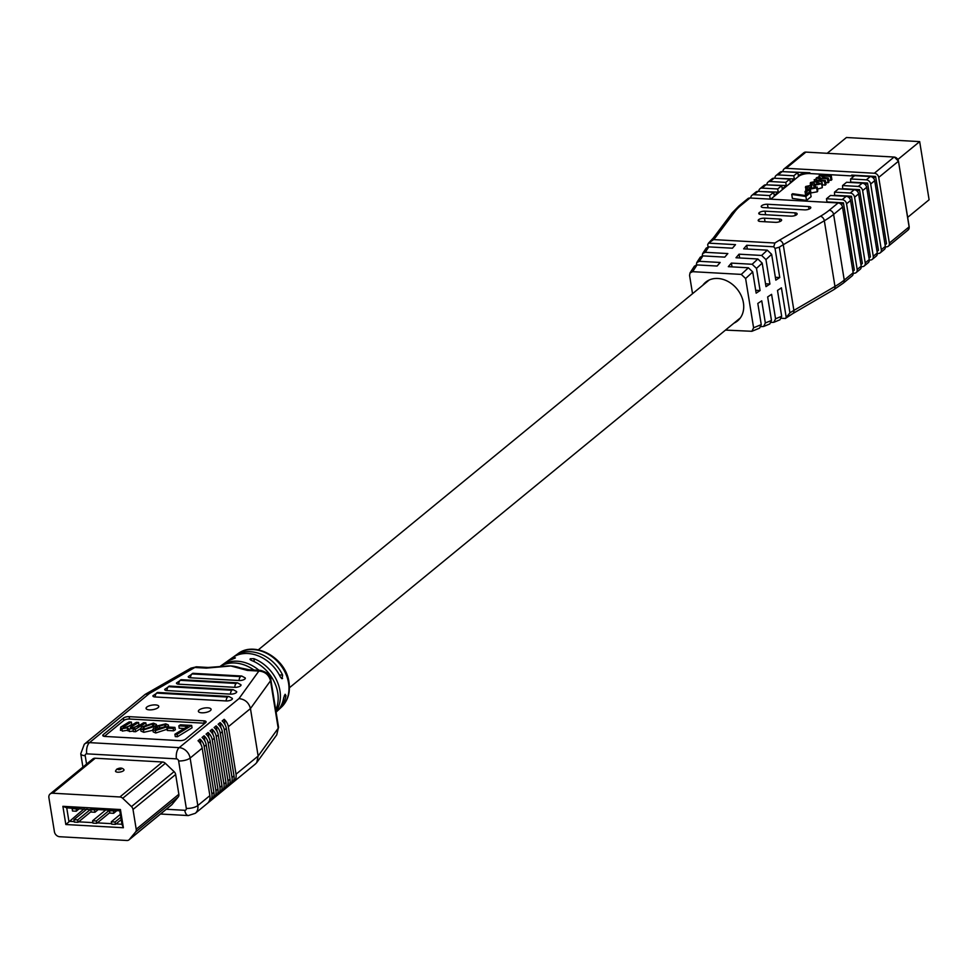 <?xml version="1.0" encoding="UTF-8"?>
<svg xmlns="http://www.w3.org/2000/svg" width="978" height="978" viewBox="0 0 978 978"><rect width="100%" height="100%" fill="white"/><g stroke="black" fill="none" stroke-linecap="round" stroke-linejoin="round"><path stroke-width="1.47" d="M816.496 181.81L820.249 183.632L815.774 184.439L811.997 182.617L816.496 181.81L816.923 184.463M811.691 183.192L811.997 182.617L812.168 183.717M822.29 187.678L821.654 183.717C822.645 182.14 821.227 181.272 817.376 181.101L810.615 182.507C809.552 184.121 811.043 185.013 815.077 185.172L821.654 183.717L822.18 182.727L822.29 187.678L817.486 189.121M810.615 182.507L810.285 185.221M815.077 185.172L815.175 185.796M825.371 180.49L820.456 179.781L817.571 178.033L827.437 178.803L828.317 178.082L823.329 177.299L820.493 175.637L830.371 176.395L831.251 175.673L823.048 174.5L819.332 175.355L819.637 176.81L816.447 177.727L816.667 179.255L814.197 179.732L824.491 181.211L825.371 180.49L826.019 184.451L825.139 185.172L822.51 184.793M831.251 175.673L831.887 179.634L831.007 180.355L828.623 180.001M828.317 178.082L828.953 182.042L828.073 182.764L825.689 182.409M770.762 199.157L798.464 176.443A8.582 3.068 170.8 0 1 809.967 173.558L851.814 175.906A8.582 3.068 170.8 0 1 853.965 176.199M811.104 196.676L806.532 200.429L792.376 198.4L791.74 194.439L805.884 196.468L810.456 192.727L811.104 196.676M817.29 191.786L816.654 187.825L814.882 185.734L813.818 186.431L815.249 187.739L811.422 188.399L807.095 186.627L811.373 185.245L805.762 186.48C804.784 188.082 806.3 188.95 810.31 189.096L816.654 187.825L817.131 186.957L817.767 190.918L817.29 191.786L810.505 193.021M805.041 191.505L806.679 191.749L809.234 189.659L807.596 189.414L805.041 191.505L805.615 195.099M810.456 192.727L808.745 192.532L805.114 195.514L792.62 193.717L791.74 194.439M805.884 196.468L806.532 200.429M778.109 174.903A4.291 3.411 -129.4 0 0 776.031 175.539L780.053 172.238A4.291 3.411 50.6 0 1 782.131 171.602L778.109 174.903L793.806 175.783L794.319 178.95L790.297 182.25L789.784 179.084L774.087 178.204L770.065 181.505L785.762 182.385L786.275 185.539L782.253 188.84L781.74 185.673L766.043 184.793L762.021 188.094L777.718 188.974L778.231 192.14L774.209 195.441L773.696 192.275L757.999 191.395L753.977 194.695L769.674 195.576L770.187 198.742A8.582 3.068 -9.2 0 0 769.784 199.109M827.437 178.803L828.073 182.764M816.447 177.727L816.667 179.255M814.197 179.732L814.429 181.187M824.491 181.211L825.139 185.172M850.677 182.483L850.603 178.962L854.625 175.661A8.582 3.068 -9.2 0 0 851.691 175.111L875.603 176.443L886.496 243.705L885.09 244.867M806.777 187.201L807.095 186.627L807.266 187.654M810.701 185.967L811.092 188.375M862.278 183.143A4.291 3.411 50.6 0 1 866.655 187.299L862.633 190.6A4.291 3.411 -129.4 0 0 858.256 186.431L862.278 183.143L846.581 182.263L842.559 185.563L842.633 189.084M826.496 202.275A8.582 3.068 -9.2 0 0 826.985 201.92L826.471 198.754L830.493 195.453L846.19 196.333A4.291 3.411 50.6 0 1 850.567 200.502L861.202 266.175A4.291 3.411 50.6 0 1 860.188 269.292L856.166 272.581A4.291 3.411 -129.4 0 0 857.18 269.476L861.202 266.175M834.589 195.686L834.515 192.153L838.537 188.852L854.234 189.732A4.291 3.411 50.6 0 1 858.611 193.901L869.246 259.586A4.291 3.411 50.6 0 1 868.232 262.691L864.21 265.992A4.291 3.411 -129.4 0 0 865.224 262.874L869.246 259.586M822.364 175.245L822.669 177.189M809.967 173.558L809.833 172.764L785.481 171.786M786.153 168.302L874.344 173.24L894.088 157.042L805.909 152.103L786.153 168.302A4.291 3.411 -129.4 0 0 784.075 168.937A4.291 3.411 -129.4 0 0 783.011 171.651M885.383 246.786L886.264 246.835A4.291 3.411 -129.4 0 0 888.342 246.199A4.291 3.411 -129.4 0 0 889.357 243.082L909.112 226.884L898.464 161.211L878.721 177.409L889.357 243.082M878.721 177.409A4.291 3.411 -129.4 0 0 874.344 173.24M830.371 176.395L831.007 180.355M813.818 186.431L814.099 188.216M819.466 177.666L819.796 179.683M810.31 189.096L810.945 193.045M806.679 191.749L807.033 193.937M809.234 189.659L809.723 192.642M785.762 182.385L789.784 179.084M777.718 188.974L781.74 185.673M769.674 195.576L773.696 192.275M809.833 172.764A8.582 3.068 -9.2 0 0 798.341 175.649L797.828 172.483L782.131 171.602M793.806 175.783L797.828 172.483M819.332 175.355L819.637 176.81M811.373 185.245L811.887 188.412M747.877 198.632A4.291 3.411 50.6 0 1 749.955 197.996L741.043 205.307A4.291 3.411 -129.4 0 0 738.965 205.942L747.877 198.632M779.344 240.258A4.291 2.934 59.7 0 1 783.256 244.732A85.832 30.685 -9.2 0 0 779.295 247.189L775.041 248.412L773.732 246.786L774.894 243.021A90.123 32.213 170.8 0 1 779.344 240.258L820.42 216.272A81.541 29.144 -9.2 0 0 829.234 210.233L838.146 202.935L749.955 197.996M838.146 202.935A4.291 3.411 50.6 0 1 842.523 207.091L853.158 272.776A4.291 3.411 50.6 0 1 852.144 275.882L843.232 283.192A4.291 3.411 50.6 0 0 844.246 280.087L833.611 214.402A85.832 30.685 170.8 0 1 824.332 220.759L783.256 244.732L793.891 310.417A4.291 2.934 59.7 0 1 792.779 313.596L833.855 289.622L843.232 283.192M805.762 186.48L805.835 191.443M770.248 199.133L753.304 198.179M875.603 176.443L873.476 178.192M854.625 175.661L870.322 176.541A4.291 3.411 50.6 0 1 874.699 180.71L885.335 246.383A4.291 3.411 50.6 0 1 884.32 249.488L880.298 252.789A4.291 3.411 -129.4 0 0 881.312 249.683L885.335 246.383M858.256 186.431L842.559 185.563M858.611 193.901L854.589 197.201L865.224 262.874M854.589 197.201A4.291 3.411 -129.4 0 0 850.212 193.033L834.515 192.153M860.958 264.659L862.364 263.498L851.471 196.236L835.029 195.319M864.21 265.992A4.291 3.411 -129.4 0 1 862.131 266.627L861.251 266.578M850.567 200.502L846.545 203.803L857.18 269.476M846.545 203.803A4.291 3.411 -129.4 0 0 842.168 199.634L826.471 198.754M852.914 271.248L854.32 270.099L843.427 202.837L826.985 201.92M856.166 272.581A4.291 3.411 -129.4 0 1 854.087 273.229L853.207 273.18M851.117 182.128L867.559 183.045L865.432 184.793M843.073 188.73L859.515 189.646L857.388 191.382M874.699 180.71L870.677 184.011A4.291 3.411 -129.4 0 0 866.3 179.842L850.603 178.962M862.633 190.6L873.268 256.285L877.29 252.984A4.291 3.411 50.6 0 1 876.276 256.089L872.254 259.39A4.291 3.411 -129.4 0 0 873.268 256.285M859.515 189.646L870.408 256.908L869.002 258.058M872.254 259.39A4.291 3.411 -129.4 0 1 870.175 260.026L869.295 259.977M866.655 187.299L877.29 252.984M851.471 196.236L849.344 197.984M870.677 184.011L881.312 249.683M867.559 183.045L878.452 250.307L877.046 251.456M880.298 252.789A4.291 3.411 -129.4 0 1 878.22 253.436L877.339 253.375M843.427 202.837L841.3 204.585M770.065 181.505A4.291 3.411 -129.4 0 0 767.987 182.14A4.291 3.411 -129.4 0 0 766.923 184.854M786.275 185.539L769.393 184.989M753.977 194.695A4.291 3.411 -129.4 0 0 751.899 195.331A4.291 3.411 -129.4 0 0 750.835 198.045M794.319 178.95L777.437 178.387M776.031 175.539A4.291 3.411 -129.4 0 0 774.967 178.253M778.231 192.14L761.349 191.59M767.987 182.14L772.009 178.84A4.291 3.411 50.6 0 1 774.087 178.204M762.021 188.094A4.291 3.411 -129.4 0 0 759.943 188.742L763.965 185.441A4.291 3.411 50.6 0 1 766.043 184.793M751.899 195.331L755.921 192.03A4.291 3.411 50.6 0 1 757.999 191.395M759.943 188.742A4.291 3.411 -129.4 0 0 758.879 191.443M794.918 212.849A4.291 1.528 170.8 0 1 797.143 213.815A4.291 1.528 170.8 0 1 796.642 214.708L796.642 214.708A4.291 1.528 170.8 0 1 790.896 216.15L760.994 214.475A4.291 1.528 170.8 0 1 758.769 213.51A4.291 1.528 170.8 0 1 759.27 212.617L759.27 212.617A4.291 1.528 170.8 0 1 765.028 211.175L794.918 212.849L795.334 215.429M761.715 205.698A4.291 1.528 170.8 0 1 767.461 204.255L808.574 206.566A4.291 1.528 170.8 0 1 810.799 207.519A4.291 1.528 170.8 0 1 810.297 208.424L810.297 208.424A4.291 1.528 170.8 0 1 804.539 209.867L763.439 207.568A4.291 1.528 170.8 0 1 761.214 206.602A4.291 1.528 170.8 0 1 761.715 205.71L761.715 205.698M758.696 219.634A4.291 1.528 170.8 0 1 764.454 218.192L779.393 219.035A4.291 1.528 170.8 0 1 781.618 219.989A4.291 1.528 170.8 0 1 781.116 220.894L781.116 220.894A4.291 1.528 170.8 0 1 775.371 222.336L760.419 221.493A4.291 1.528 170.8 0 1 758.195 220.539A4.291 1.528 170.8 0 1 758.696 219.634L758.952 221.224L758.696 219.634M774.894 243.021L713.598 239.598L708.5 243.131L707.693 244.647L708.06 246.921M792.779 313.596L785.346 318.473L789.943 312.874A85.832 30.685 170.8 0 1 793.891 310.417L834.967 286.432A4.291 2.934 59.7 0 1 833.855 289.622M781.483 318.266L785.346 318.473M771.275 322.447L773.855 322.288L775.554 318.791L781.679 316.273L779.979 319.782L773.855 322.288M761.067 326.615L763.647 326.469L765.334 322.972L771.471 320.454L769.772 323.962L763.647 326.469M775.041 248.412L779.759 277.544L775.823 280.148L771.642 254.292L765.957 259.586L769.918 284.048L765.994 286.64L762.18 263.106L756.495 268.4L760.089 290.539L756.153 293.143L752.718 271.921L745.615 278.534L753.598 327.777L751.899 331.285L725.493 330.099M741.043 205.307A81.541 29.144 -9.2 0 0 734.955 211.492L716.043 236.713A4.291 3.753 -143.1 0 0 713.255 238.094L708.5 243.131L735.505 244.647L732.436 248.204L708.781 246.884L705.26 252.3L727.84 253.559L724.771 257.128L702.913 255.894L699.38 261.309L720.175 262.471L717.106 266.04L697.033 264.916L692.632 271.676L690.016 272.923L689.563 275.405L692.534 293.693M745.615 278.534L741.287 274.402L692.632 271.676M756.495 268.4L752.168 264.268L731.385 263.094L728.317 266.664L748.378 267.789L752.718 271.921M765.957 259.586L761.63 255.454L739.05 254.182L735.982 257.752L757.84 258.974L762.18 263.106M773.732 246.786L746.715 245.27L743.647 248.84L767.302 250.16L771.642 254.292M781.679 316.273L777.498 290.429L781.422 287.838L786.141 316.958M765.334 322.972L761.752 300.833L757.816 303.424L761.251 324.635L759.564 328.143L751.899 331.285M775.554 318.791L771.593 294.329L767.657 296.933L771.471 320.454M733.94 323.168A25.073 19.939 -129.4 0 0 737.485 320.967A25.073 19.939 -129.4 0 0 743.414 302.813A25.073 19.939 -129.4 0 0 728.133 281.53A25.073 19.939 -129.4 0 0 705.676 282.202A25.073 19.939 -129.4 0 0 702.827 285.246M739.661 257.96L739.05 254.182M690.016 272.923L694.417 266.163L697.033 264.916M731.996 266.872L731.385 263.094M705.26 252.3L702.644 253.546L702.192 255.93M699.38 261.309L696.776 262.556L700.297 257.153L702.913 255.894M696.776 262.556L696.312 264.952M702.644 253.546L706.177 248.131L708.781 246.884M747.326 249.048L746.715 245.27M760.089 290.539L755.688 290.295M769.918 284.048L765.529 283.791M779.759 277.544L775.371 277.3M827.266 153.24L846.435 137.507L919.675 141.614L929.1 199.769L907.682 217.348M919.675 141.614L897.963 159.414M94.939 812.253L94.56 809.882L90.82 809.674L91.198 812.046L94.939 812.253L98.191 809.601M90.82 809.674L66.724 807.828L68.9 821.288L74.23 821.581M113.24 810.933L109.499 810.725L109.891 813.097L113.619 813.305L113.803 810.469L91.382 809.209M113.619 813.305L116.871 810.64M73.925 819.711L74.316 822.082L78.057 822.29L77.665 819.919L73.925 819.711L87.018 808.965M84.108 808.806L65.832 824.527L62.885 806.324L66.724 807.828M77.665 819.919L90.758 809.185M115.037 822.009L111.296 821.801L111.688 824.173L115.416 824.381L115.037 822.009L120.832 817.253M115.416 824.381L121.211 819.637M96.736 823.342L96.345 820.958L92.617 820.75L92.996 823.134L96.736 823.342L109.805 812.608M97.299 822.877L111.602 823.672M75.868 808.843L72.14 808.635L72.519 811.006L76.26 811.214L76.431 808.378M76.26 811.214L79.499 808.549M92.617 820.75L105.71 810.016M111.296 821.801L120.355 814.368M96.345 820.958L109.438 810.224M115.979 823.916L121.957 824.258L119.781 810.799L113.803 810.469M78.057 822.29L91.125 811.569M78.619 821.826L92.922 822.632M119.781 810.799L120.428 809.539L123.387 827.743L65.832 824.527M62.885 806.324L120.428 809.539M121.957 824.258L123.387 827.743M52.616 793.207A5.147 4.095 -129.4 0 0 50.122 793.965A5.147 4.095 -129.4 0 0 48.9 797.706L54.413 831.728A5.147 4.095 -129.4 0 0 59.67 836.728L126.932 840.493A4.291 3.411 -129.4 0 0 129.01 839.857A4.291 3.411 -129.4 0 0 129.377 839.479L135.575 831.985A4.291 3.411 -129.4 0 0 136.211 829.246L133.008 809.466A4.291 3.411 -129.4 0 0 131.468 806.605L122.702 798.28A4.291 3.411 -129.4 0 0 119.878 796.972L52.616 793.207L95.245 758.231A5.147 4.095 -129.4 0 0 92.751 759.001L50.122 793.965M171.199 805.175A4.291 3.411 -129.4 0 0 171.639 804.882A4.291 3.411 -129.4 0 0 172.018 804.515L178.204 797.021A4.291 3.411 -129.4 0 0 178.852 794.283L175.649 774.503A4.291 3.411 -129.4 0 0 174.096 771.642L165.343 763.305A4.291 3.411 -129.4 0 0 162.507 761.996L95.245 758.231M123.509 770.737A4.291 1.528 170.8 0 1 118.582 772.192A4.291 1.528 170.8 0 1 115.538 771.006L116.651 769.246C119.964 767.583 122.397 767.718 123.937 769.649A4.291 1.528 170.8 0 1 123.509 770.737M258.143 756.055L256.749 762.571L255.392 764.001L195.282 813.317A10.734 8.533 50.6 0 0 197.813 805.542L209.879 795.64A10.734 8.533 50.6 0 1 208.069 802.73L210.074 801.08A10.734 8.533 -129.4 0 0 211.896 793.989L213.901 792.339A10.734 8.533 50.6 0 1 212.092 799.429L214.096 797.779A10.734 8.533 -129.4 0 0 215.918 790.701L217.923 789.05A10.734 8.533 50.6 0 1 216.114 796.129L218.118 794.478A10.734 8.533 -129.4 0 0 219.94 787.4L221.945 785.75A10.734 8.533 50.6 0 1 220.136 792.828L222.14 791.178A10.734 8.533 -129.4 0 0 223.962 784.099L225.967 782.449A10.734 8.533 50.6 0 1 224.158 789.527L226.162 787.889A10.734 8.533 -129.4 0 0 227.984 780.799L229.989 779.148A10.734 8.533 50.6 0 1 228.18 786.239L230.185 784.588A10.734 8.533 -129.4 0 0 232.006 777.498L234.011 775.847A10.734 8.533 50.6 0 1 232.202 782.938L234.207 781.288A10.734 8.533 -129.4 0 0 236.028 774.197L258.143 756.055L278.204 728.255L270.515 680.786C268.913 674.832 265.026 671.58 258.864 671.055L247.312 670.407L230.869 665.969L206.382 668.121A8.582 4.205 -86.8 0 1 208.143 667.461L208.143 667.461A8.582 4.205 -86.8 0 1 208.155 667.461L196.602 666.813L190.967 668.133L145.221 694.356L84.304 744.221A10.734 8.533 50.6 0 1 89.499 742.632L179.182 747.644L238.987 698.598C245.038 699.282 248.864 702.607 250.454 708.573L258.143 756.055M207.764 707.84A6.443 2.298 -9.2 0 0 201.321 708.83A6.443 2.298 -9.2 0 0 198.387 711.348A6.443 2.298 -9.2 0 0 201.725 712.791A6.443 2.298 -9.2 0 0 208.167 711.801A6.443 2.298 -9.2 0 0 211.101 709.282A6.443 2.298 -9.2 0 0 207.764 707.84M149.414 709.857A6.443 2.298 -9.2 0 0 155.844 708.867A6.443 2.298 -9.2 0 0 158.778 706.36A6.443 2.298 -9.2 0 0 155.441 704.906A6.443 2.298 -9.2 0 0 149.011 705.908A6.443 2.298 -9.2 0 0 146.077 708.414A6.443 2.298 -9.2 0 0 149.414 709.857M276.762 734.845L278.204 728.255A8.582 3.068 170.8 0 0 278.534 727.155L276.762 734.845L256.749 762.571M226.162 787.889L225.881 786.141M216.994 731.202L216.126 725.896L214.121 727.546A10.734 8.533 50.6 0 1 218.277 734.967L216.272 736.617L223.962 784.099M229.989 779.148L222.299 731.666L220.294 733.317L227.984 780.799M220.294 733.317A10.734 8.533 -129.4 0 0 216.126 725.896M221.945 785.75L214.255 738.268L212.25 739.918L219.94 787.4M210.074 801.08L209.793 799.332M200.893 744.392L200.038 739.099L198.033 740.749A10.734 8.533 50.6 0 1 202.189 748.17L190.123 758.06L197.813 805.542A8.582 3.068 170.8 0 1 186.321 808.415L178.632 760.945A2.152 1.711 -129.4 0 0 176.443 758.855L86.761 753.842A2.152 1.711 -129.4 0 0 85.208 755.713L86.565 764.075M213.901 792.339L206.211 744.869L204.206 746.52L211.896 793.989M204.206 746.52A10.734 8.533 -129.4 0 0 200.038 739.099M218.118 794.478L217.837 792.742M208.937 737.791L208.082 732.498L206.077 734.148A10.734 8.533 50.6 0 1 210.233 741.568L208.228 743.219L215.918 790.701M212.25 739.918A10.734 8.533 -129.4 0 0 208.082 732.498M225.967 782.449L218.277 734.967M234.011 775.847L226.321 728.378L224.317 730.016L232.006 777.498M225.038 724.6L224.17 719.307L222.165 720.957A10.734 8.533 50.6 0 1 226.321 728.378M204.915 741.092L204.06 735.798L202.055 737.449A10.734 8.533 50.6 0 1 206.211 744.869M230.185 784.588L229.903 782.84M221.016 727.901L220.148 722.608L218.143 724.246A10.734 8.533 50.6 0 1 222.299 731.666M224.317 730.016A10.734 8.533 -129.4 0 0 220.148 722.608M214.096 797.779L213.815 796.043M208.228 743.219A10.734 8.533 -129.4 0 0 204.06 735.798M217.923 789.05L210.233 741.568M238.987 698.598L258.864 671.055A8.582 4.205 93.2 0 1 260.625 670.395C267.74 672.546 271.151 675.639 270.845 679.686A8.582 3.068 170.8 0 1 270.515 680.786L250.454 708.573L228.339 726.727L236.028 774.197M222.14 791.178L221.859 789.442M212.972 734.502L212.104 729.197L210.099 730.847A10.734 8.533 50.6 0 1 214.255 738.268M234.207 781.288L233.925 779.539M228.339 726.727A10.734 8.533 -129.4 0 0 224.17 719.307M209.879 795.64L202.189 748.17M216.272 736.617A10.734 8.533 -129.4 0 0 212.104 729.197M193.167 673.316L188.289 676.58A4.291 1.528 -9.2 0 0 190.49 677.803L239.072 680.517A4.291 1.528 -9.2 0 0 243.656 679.747A4.291 1.528 -9.2 0 0 245.221 677.937L241.749 676.03A4.291 2.103 93.2 0 0 240.869 676.36L192.287 673.634A4.291 2.103 -86.8 0 1 193.167 673.316L241.749 676.03M169.61 686.091L164.732 689.356A4.291 1.528 -9.2 0 0 166.932 690.578L230.453 694.135A4.291 1.528 -9.2 0 0 235.038 693.353A4.291 1.528 -9.2 0 0 236.603 691.556L233.131 689.649A4.291 2.103 93.2 0 0 232.251 689.967L168.729 686.422A4.291 2.103 -86.8 0 1 169.61 686.091L233.131 689.649M123.399 718.096L103.289 734.588A4.291 1.528 -9.2 0 0 102.788 735.48A4.291 1.528 -9.2 0 0 105.025 736.446L179.756 740.627A4.291 1.528 -9.2 0 0 185.502 739.197L205.612 722.693A4.291 1.528 -9.2 0 0 206.113 721.801A4.291 1.528 -9.2 0 0 203.889 720.835L129.157 716.654A4.291 1.528 -9.2 0 0 123.399 718.096L123.79 720.468L104.389 736.385M157.825 692.473L152.947 695.737A4.291 1.528 -9.2 0 0 155.147 696.972L226.15 700.945A4.291 1.528 -9.2 0 0 230.735 700.162A4.291 1.528 -9.2 0 0 232.299 698.365L228.828 696.446A4.291 2.103 93.2 0 0 227.947 696.776L156.945 692.803A4.291 2.103 -86.8 0 1 157.825 692.473L228.828 696.446M181.395 679.698L176.505 682.962A4.291 1.528 -9.2 0 0 178.717 684.184L234.769 687.326A4.291 1.528 -9.2 0 0 239.353 686.544A4.291 1.528 -9.2 0 0 240.918 684.747L237.446 682.84A4.291 2.103 93.2 0 0 236.566 683.17L180.514 680.028A4.291 2.103 -86.8 0 1 181.395 679.698L237.446 682.84M276.114 712.167L276.542 711.764A34.963 27.812 -129.4 0 0 283.742 697.607L285.136 694.294L285.955 695.615A34.756 27.641 50.6 0 1 278.803 709.625A34.756 27.641 50.6 0 1 277.642 710.651M276.004 711.507A35.33 28.105 -129.4 0 0 279.952 690.761A35.33 28.105 -129.4 0 0 253.864 658.671L254.353 661.703M250.013 659.331L250.307 658.769L251.419 660.431A35.538 28.276 50.6 0 1 277.728 692.754A35.538 28.276 50.6 0 1 275.759 710.016M208.143 667.461L225.368 666.177A36.479 29.022 50.6 0 1 230.869 665.969A36.479 29.022 50.6 0 1 240.307 667.925L249.072 669.747A8.582 4.205 93.2 0 0 249.072 669.747A8.582 4.205 93.2 0 0 247.312 670.407M206.382 668.121L194.842 667.473L149.304 693.573L145.221 694.356M204.903 723.28A4.291 1.528 -9.2 0 0 204.268 723.207L129.536 719.026A4.291 1.528 -9.2 0 0 123.79 720.468M196.602 666.813A8.582 4.205 -86.8 0 0 194.842 667.473L190.967 668.133M226.774 661.727A35.33 28.105 50.6 0 1 228.021 660.786A35.33 28.105 50.6 0 1 234.5 657.583L235.392 657.901L232.055 659.355A35.538 28.276 -129.4 0 0 225.478 662.595L221.236 665.602A35.905 28.558 50.6 0 1 259.011 670.309M234.634 658.353L234.5 657.583L235.392 657.901M250.49 659.954L250.344 658.732L253.864 658.671M233.559 656.91A34.756 27.641 50.6 0 1 234.793 655.969A34.756 27.641 50.6 0 1 282.63 675.113L282.006 678.695M281.395 678.439L282.532 678.5L280.417 677.106A34.963 27.812 -129.4 0 0 232.251 657.778L228.021 660.786M253.962 670.028A36.125 28.729 -129.4 0 0 219.402 666.923M220.001 666.544A35.905 28.558 50.6 0 1 221.236 665.602M140.563 728.683L135.587 731.727L133.424 731.605L133.032 729.233L134.707 728.231L129.047 729.136L129.426 731.507L127.751 730.187L122.311 731.104L121.113 729.478M133.338 731.067L129.426 731.507M129.047 729.136L127.372 727.815L121.932 728.732L120.722 727.106L129.169 721.935L131.345 722.057L131.724 724.429L126.59 727.534M131.345 722.057L123.094 727.106L123.546 727.938L131.028 725.517L136.407 722.339L138.583 722.461L138.962 724.832L133.803 727.962M156.407 724.417L155.343 726.092L143.411 729.943L140.575 728.708L141.773 726.886L153.46 723.17L156.407 724.417L156.798 726.788L156.04 728.194M152.935 730.26L143.79 732.314L140.954 731.079L140.575 728.708M178.84 725.847L180.404 724.808L191.664 725.431L192.043 727.803L177.458 736.727L175.282 736.605L174.903 734.233L187.788 726.348L178.84 725.847L179.218 728.231L184.255 728.512M175.319 729.784L173.595 730.823L167.299 730.468L166.92 728.097L168.644 727.057L174.94 727.4L175.319 729.784M165.148 727.057L157.678 728.28L157.287 725.908L165.795 723.854L168.35 724.979L167.336 727.84M167.544 729.111L155.746 732.987L153.204 731.911L152.812 729.539L153.742 728.109L156.028 728.121L156.297 729.759M143.411 729.943L143.79 732.314M138.583 722.461L130.367 727.485L130.771 728.341L138.57 725.847L143.656 722.742L145.82 722.864L146.089 724.49M121.932 728.732L122.311 731.104M174.94 727.4L173.204 728.451L173.595 730.823M173.204 728.451L166.92 728.097M167.152 726.74L155.368 730.603L155.746 732.987M127.556 730.762L127.372 727.815M145.82 722.864L135.208 729.356L135.587 731.727M135.208 729.356L133.032 729.233M156.028 728.121L155.294 729.172L156.566 729.784L165.184 726.483L166.003 725.309L164.756 724.686L165.062 726.581M164.756 724.686L159.292 726.153L159.671 728.524M159.292 726.153L157.287 725.908M191.664 725.431L177.067 734.356L177.458 736.727M177.067 734.356L174.903 734.233M130.771 728.341L130.367 727.485L130.502 728.317M155.368 730.603L152.812 729.539M155.343 726.092L155.673 728.121M123.546 727.938L123.094 727.106L123.216 727.901M120.477 730.407L120.722 727.106M153.081 726.079L154.011 724.735L152.434 724.001L143.913 727.009L142.971 728.378L144.512 729.111L153.081 726.079M143.913 727.009L144.255 729.099M152.434 724.001L152.8 726.287M152.812 726.373L144.304 729.38M820.505 177.788L820.835 179.842M851.814 175.906L851.691 175.111M823.598 175.392L823.916 177.385M798.464 176.443L798.341 175.649M866.3 179.842L870.322 176.541M850.212 193.033L854.234 189.732M842.168 199.634L846.19 196.333M803.818 152.751A4.291 3.411 50.6 0 1 805.909 152.103L803.818 152.751L784.075 168.937M806.214 152.128L894.088 157.042A4.291 3.411 50.6 0 1 898.464 161.211L894.418 157.079M909.063 226.603L909.112 226.884A4.291 3.411 50.6 0 1 908.097 230.001L888.342 246.199M829.234 210.233A4.291 3.411 50.6 0 1 833.611 214.402L842.523 207.091M820.42 216.272A4.291 2.934 59.7 0 1 824.332 220.759L834.967 286.432A85.832 30.685 -9.2 0 0 844.246 280.087L853.158 272.776M716.043 236.713A90.123 32.213 170.8 0 1 713.598 239.598M898.415 160.918L909.198 226.725L908.097 230.001M734.955 211.492A4.291 3.753 -143.1 0 0 732.167 212.874L738.965 205.942M765.603 214.732L765.028 211.175M759.527 214.206L759.27 212.617L759.527 214.206M768.048 207.825L767.461 204.255M808.989 209.145L808.574 206.566M741.287 274.402L748.378 267.789M752.168 264.268L757.84 258.974M761.63 255.454L767.302 250.16M779.808 221.615L779.393 219.035M765.028 221.749L764.454 218.192M789.943 312.874L779.295 247.189M753.598 327.777L761.251 324.635M136.211 829.246L178.852 794.283M135.575 831.985L178.204 797.021M129.377 839.479L172.018 804.515M133.008 809.466L175.649 774.503M119.878 796.972L162.507 761.996M122.702 798.28L165.343 763.305M131.468 806.605L174.096 771.642M121.138 769.038A1.858 0.672 -9.2 0 0 120.392 768.231A1.858 0.672 -9.2 0 0 117.898 768.855A1.858 0.672 -9.2 0 0 118.644 769.662A1.858 0.672 -9.2 0 0 121.138 769.038M160.514 814.014L188.314 815.566A8.582 4.205 -86.8 0 1 184.769 810.297A2.152 1.711 -129.4 0 0 186.321 808.415M166.309 809.258L184.769 810.297M149.304 693.573L89.499 742.632A8.582 4.205 -86.8 0 0 86.761 753.842M237.85 653.793C254.94 640.333 286.102 658.194 288.975 682.241C290.442 692.351 287.96 700.627 281.53 707.057A34.499 27.433 -129.4 0 0 288.559 683.06A34.499 27.433 -129.4 0 0 268.327 654.245A34.499 27.433 -129.4 0 0 237.85 653.793L234.793 655.969M176.443 758.855A8.582 4.205 93.2 0 1 179.182 747.644A10.734 8.533 50.6 0 1 190.123 758.06A8.582 3.068 170.8 0 1 178.632 760.945M103.546 736.177L103.289 734.588M156.945 692.803L156.614 693.084A4.291 2.103 93.2 0 0 155.147 696.972M226.15 700.945A4.291 2.103 -86.8 0 1 227.605 697.057L227.947 696.776M156.614 693.084L227.605 697.057M129.536 719.026L129.157 716.654M204.268 723.207L203.889 720.835M234.769 687.326A4.291 2.103 -86.8 0 1 236.224 683.439L236.566 683.17M230.453 694.135A4.291 2.103 -86.8 0 1 231.92 690.248L232.251 689.967M239.072 680.517A4.291 2.103 -86.8 0 1 240.527 676.629L240.869 676.36M168.729 686.422L168.387 686.69A4.291 2.103 93.2 0 0 166.932 690.578M168.387 686.69L231.92 690.248M180.514 680.028L180.172 680.309A4.291 2.103 93.2 0 0 178.717 684.184M192.287 673.634L191.957 673.915A4.291 2.103 93.2 0 0 190.49 677.803M191.957 673.915L240.527 676.629M180.172 680.309L236.224 683.439M285.955 695.615L284.341 695.517M85.208 755.713A8.582 3.068 170.8 0 1 80.758 753.781L82.91 767.07M250.551 659.991L250.344 658.732M282.569 678.463L281.346 678.402M282.63 675.113L279.317 674.93M124.255 726.336L124.512 727.913M131.358 726.837L131.602 728.341M816.019 178.473L816.129 179.17M818.953 176.077L819.075 176.847M713.255 238.094L732.167 212.874M258.302 649.844L709.221 280.001M289.415 687.766L740.334 317.923M129.01 839.857L171.639 804.882M188.314 815.566L195.282 813.317M281.53 707.057L278.803 709.625M260.625 670.395L249.084 669.747M270.845 679.686L278.534 727.155M84.304 744.221L80.758 753.781M168.729 727.351L168.35 724.979"/></g></svg>
